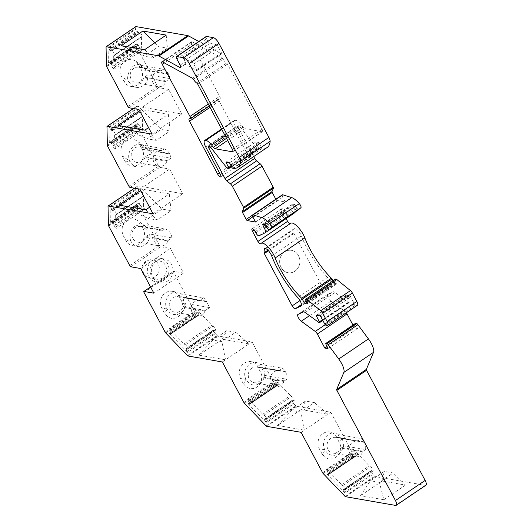 <?xml version="1.0" encoding="UTF-8"?>
<svg xmlns="http://www.w3.org/2000/svg" width="532" height="532" viewBox="0 0 532 532"><rect width="100%" height="100%" fill="white"/><g stroke="black" fill="none" stroke-linecap="round" stroke-linejoin="round"><path stroke-width="0.4" stroke-dasharray="2.66 2" d="M149.559 207.261L169.316 193.887L142.529 189.226L140.648 190.496M153.03 213.791L182.722 193.701L137.948 185.901A1.27 0.419 -124.1 0 0 137.808 185.921A1.27 0.419 -124.1 0 0 137.728 186.147L137.761 187.73A1.27 0.419 -124.1 0 0 138.007 188.461L138.905 190.15A1.27 0.419 -124.1 0 0 139.464 190.935L139.863 191.347A1.27 0.419 -124.1 0 0 140.501 191.733L141.199 191.6A2.534 0.845 55.9 0 1 143.301 193.435A2.534 0.845 55.9 0 1 143.919 195.843A2.534 0.845 55.9 0 1 143.76 195.896A3.165 1.051 -124.1 0 0 143.567 195.962A3.165 1.051 -124.1 0 0 143.361 196.521L143.567 206.336A3.165 1.051 -124.1 0 0 144.012 207.839A2.534 0.845 55.9 0 1 144.205 209.488A2.534 0.845 55.9 0 1 141.519 206.862L140.787 205.232A1.27 0.419 -124.1 0 0 140.135 204.275L139.736 203.862A1.27 0.419 -124.1 0 0 139.185 203.477L138.313 203.33A1.27 0.419 -124.1 0 0 138.174 203.35A1.27 0.419 -124.1 0 0 138.094 203.576L138.127 205.159A1.27 0.419 -124.1 0 0 138.373 205.884L159.46 245.551A1.27 0.419 -124.1 0 0 160.578 246.715L170.466 248.437L183.567 273.082L173.678 271.36A1.27 0.419 -124.1 0 0 173.538 271.38A1.27 0.419 -124.1 0 0 173.705 272.337L194.792 311.998A1.27 0.419 -124.1 0 0 195.357 312.783L197.166 314.678A1.27 0.419 55.9 0 0 197.724 315.057L198.589 315.21A1.27 0.419 55.9 0 0 198.729 315.183L171.018 333.943A1.27 0.419 55.9 0 1 170.878 333.963L170.014 333.81A1.27 0.419 55.9 0 1 169.455 333.431L197.166 314.678M166.882 161.289L144.917 157.465A1.27 1.137 -80.1 0 1 145.402 156.834L148.967 154.42A11.086 9.955 -80.1 0 1 137.136 166.968A11.086 9.955 -80.1 0 1 130.38 161.901L130.094 161.369C125.133 153.169 134.077 141.253 142.357 145.056L139.989 146.659A1.27 1.137 -80.1 0 1 139.271 146.845A7.92 7.115 -80.1 0 0 131.278 153.715A7.92 7.115 -80.1 0 0 136.963 162.506L158.935 166.33A7.92 7.115 99.9 0 0 166.882 161.289A1.27 1.137 -80.1 0 1 167.367 160.664L170.938 158.25L148.967 154.42M144.917 157.465A7.92 7.115 -80.1 0 1 136.963 162.506M169.455 333.431L187.623 352.384L215.34 333.63L217.149 335.519A1.27 0.419 -124.1 0 0 217.708 335.898L252.042 341.883L225.568 359.798L198.775 355.13L222.283 339.223L249.076 343.891L235.703 332.261L221.844 341.637L212.893 340.074L226.745 330.698L235.703 332.261M222.349 361.973L225.568 359.798L221.844 341.637M222.283 339.223L226.745 330.698M198.775 355.13L212.893 340.074M163.337 69.233L160.97 70.829A1.27 1.137 -80.1 0 1 160.252 71.015A7.92 7.115 99.9 0 0 152.265 77.891A7.92 7.115 99.9 0 0 157.944 86.683A7.92 7.115 99.9 0 0 165.898 81.642A1.27 1.137 -80.1 0 1 166.383 81.01L169.947 78.596A11.086 9.955 99.9 0 0 168.677 74.36L168.391 73.822A11.086 9.955 99.9 0 0 163.337 69.233L141.366 65.403L142.875 66.154L146.426 69.998L138.466 64.399L135.161 60.715L131.397 59.291L127.88 59.498L124.82 60.887L122.294 63.275L120.478 66.68L119.82 71.095L120.172 73.596L123.896 81.296A11.086 9.955 99.9 0 0 130.653 86.357A11.086 9.955 99.9 0 0 140.687 81.529A11.086 9.955 99.9 0 0 141.219 69.572L138.466 64.399M160.252 71.015L138.28 67.192A1.27 1.137 99.9 0 0 139.005 67.005L141.366 65.403C129.848 60.302 124.867 80.904 129.103 81.715L121.143 76.123M169.947 78.596L147.982 74.773L144.411 77.187A1.27 1.137 99.9 0 0 143.926 77.812A7.92 7.115 99.9 0 1 135.979 82.852L157.944 86.683M138.28 67.192A7.92 7.115 99.9 0 0 130.293 74.061A7.92 7.115 99.9 0 0 135.979 82.852M129.103 81.715L129.389 82.254A11.086 9.955 99.9 0 0 136.145 87.315A11.086 9.955 99.9 0 0 147.982 74.773M170.938 158.25A11.086 9.955 99.9 0 0 169.668 154.007L169.382 153.475L147.411 149.645L143.859 145.808L142.357 145.056L164.322 148.88L161.961 150.483A1.27 1.137 -80.1 0 1 161.236 150.669A7.92 7.115 99.9 0 0 153.249 157.538A7.92 7.115 99.9 0 0 158.935 166.33M169.382 153.475A11.086 9.955 99.9 0 0 164.322 148.88M147.411 149.645L139.451 144.052L136.145 140.368L132.388 138.938L128.864 139.145L125.811 140.534L123.284 142.928L121.462 146.333L120.811 150.749L121.163 153.243L122.134 155.77L130.094 161.369M139.451 144.052L142.204 149.226A11.086 9.955 -80.1 0 1 141.678 161.176A11.086 9.955 -80.1 0 1 131.643 166.011A11.086 9.955 -80.1 0 1 124.887 160.95L122.134 155.77M125.705 240.265C126.709 238.921 132.049 244.075 130.094 238.802C129.642 229.033 133.825 224.418 142.649 224.956L145.442 226.326L147.264 228.042C148.235 229.691 147.79 229.977 145.914 228.9L142.948 228.441L137.748 220.614L134.47 219.024L130.606 218.905L126.935 220.421L124.016 223.347L122.287 227.244L122.001 231.52L123.205 235.536L125.705 240.265A11.086 9.955 99.9 0 0 132.628 245.658A11.086 9.955 99.9 0 0 142.802 240.61A11.086 9.955 99.9 0 0 142.948 228.441M140.721 226.26A1.27 1.137 -80.1 0 1 139.996 226.446A7.92 7.115 -80.1 0 0 132.009 233.322A7.92 7.115 -80.1 0 0 137.695 242.113L159.919 245.983A7.92 7.115 -80.1 0 1 154.233 237.192A7.92 7.115 -80.1 0 1 162.227 230.316A1.27 1.137 99.9 0 0 162.945 230.13L164.88 228.827L142.649 224.956L140.721 226.26L162.945 230.13M164.88 228.827A11.086 9.955 -80.1 0 1 171.922 237.897L168.358 240.311A1.27 1.137 99.9 0 0 167.873 240.943L145.648 237.073A7.92 7.115 -80.1 0 1 137.695 242.113M145.648 237.073A1.27 1.137 -80.1 0 1 146.134 236.441L149.698 234.027A11.086 9.955 -80.1 0 1 137.868 246.569A11.086 9.955 -80.1 0 1 130.094 238.802M171.922 237.897L149.698 234.027M281.275 267.663L280.989 267.124A11.086 9.955 -80.1 0 1 281.514 255.174A11.086 9.955 -80.1 0 1 291.549 250.339A11.086 9.955 -80.1 0 1 298.306 255.407L298.592 255.939A11.086 9.955 -80.1 0 1 298.066 267.895A11.086 9.955 -80.1 0 1 288.031 272.723A11.086 9.955 -80.1 0 1 281.275 267.663A11.086 9.955 99.9 0 0 288.018 272.723A11.086 9.955 99.9 0 0 298.053 267.889A11.086 9.955 99.9 0 0 298.578 255.939L298.292 255.4A11.086 9.955 99.9 0 0 291.536 250.339A11.086 9.955 99.9 0 0 281.501 255.167A11.086 9.955 99.9 0 0 280.976 267.124L281.262 267.656M138.938 109.499L168.631 89.403L181.738 114.047L136.884 106.24A1.27 0.419 -124.1 0 0 136.744 106.26A1.27 0.419 -124.1 0 0 136.664 106.486L136.697 108.062A1.27 0.419 -124.1 0 0 136.937 108.794L137.841 110.483A1.27 0.419 -124.1 0 0 138.4 111.268L138.799 111.68A1.27 0.419 -124.1 0 0 139.437 112.066L140.135 111.933A2.534 0.845 55.9 0 1 142.237 113.768A2.534 0.845 55.9 0 1 142.855 116.182A2.534 0.845 55.9 0 1 142.696 116.229A3.165 1.051 -124.1 0 0 142.503 116.295A3.165 1.051 -124.1 0 0 142.297 116.854L142.503 126.676A3.165 1.051 -124.1 0 0 142.948 128.172A2.534 0.845 55.9 0 1 143.141 129.821A2.534 0.845 55.9 0 1 140.455 127.201L139.716 125.572A1.27 0.419 -124.1 0 0 139.071 124.608L138.672 124.195A1.27 0.419 -124.1 0 0 138.12 123.816L137.249 123.663A1.27 0.419 -124.1 0 0 137.11 123.683A1.27 0.419 -124.1 0 0 137.03 123.909L137.063 125.353A1.27 0.419 -124.1 0 0 137.303 126.084L158.616 166.164A1.27 0.419 -124.1 0 0 159.733 167.334L169.622 169.056L182.722 193.701M181.831 301.551L179.085 296.377A11.086 9.955 99.9 0 0 172.321 291.317A11.086 9.955 99.9 0 0 162.293 296.144A11.086 9.955 99.9 0 0 161.761 308.095L164.514 313.275L167.819 316.959L171.583 318.382L175.101 318.176L178.16 316.786L180.687 314.399L182.503 310.994L183.161 306.572L181.831 301.551L184.564 297.88L182.429 302.861L185.808 305.022L185.595 306.173L183.866 310.103L180.927 313.062L177.236 314.592L173.346 314.459L169.848 312.69L166.995 309.012A11.086 9.955 -80.1 0 1 167.527 297.055A11.086 9.955 -80.1 0 1 177.562 292.228A11.086 9.955 -80.1 0 1 181.598 294.03L178.034 296.444A1.27 1.137 -80.1 0 1 177.316 296.63A7.92 7.115 -80.1 0 0 169.322 303.499A7.92 7.115 -80.1 0 0 175.008 312.291L196.98 316.114A7.92 7.115 99.9 0 0 204.926 311.074A1.27 1.137 -80.1 0 1 205.412 310.449L209.628 307.596L182.423 302.861M109.319 142.662L108.987 126.822A1.27 0.419 -124.1 0 0 109.226 127.547L110.124 129.236A1.27 0.419 -124.1 0 0 110.689 130.027L111.088 130.44A1.27 0.419 -124.1 0 0 111.727 130.819L112.425 130.692A2.534 0.845 55.9 0 1 114.526 132.521A2.534 0.845 55.9 0 1 115.145 134.935A2.534 0.845 55.9 0 1 114.985 134.988A3.165 1.051 -124.1 0 0 114.792 135.048A3.165 1.051 -124.1 0 0 114.586 135.613L114.792 145.429A3.165 1.051 -124.1 0 0 115.238 146.932A2.534 0.845 55.9 0 1 115.431 148.581A2.534 0.845 55.9 0 1 112.744 145.954L112.006 144.325A1.27 0.419 -124.1 0 0 111.354 143.361L110.962 142.948A1.27 0.419 -124.1 0 0 110.403 142.569L109.539 142.416A1.27 0.419 -124.1 0 0 109.399 142.443A1.27 0.419 -124.1 0 0 109.319 142.662L137.03 123.909M152.046 134.144L181.738 114.047M148.574 127.614L168.331 114.24L141.539 109.572L139.657 110.849M135.76 26.746A1.27 0.419 -124.1 0 0 135.753 26.846L135.786 28.429A1.27 0.419 -124.1 0 0 136.032 29.16L136.93 30.849A1.27 0.419 -124.1 0 0 137.495 31.634L137.888 32.046A1.27 0.419 -124.1 0 0 138.526 32.425L139.224 32.299A2.534 0.845 55.9 0 1 141.326 34.134A2.534 0.845 55.9 0 1 141.944 36.542A2.534 0.845 55.9 0 1 141.785 36.595A3.165 1.051 -124.1 0 0 141.592 36.661A3.165 1.051 -124.1 0 0 141.392 37.22L141.598 47.035A3.165 1.051 -124.1 0 0 142.037 48.538A2.534 0.845 55.9 0 1 142.23 50.188A2.534 0.845 55.9 0 1 139.544 47.561L138.812 45.932A1.27 0.419 -124.1 0 0 138.16 44.974L137.761 44.562A1.27 0.419 -124.1 0 0 137.209 44.176L136.345 44.03A1.27 0.419 -124.1 0 0 136.199 44.05A1.27 0.419 -124.1 0 0 136.119 44.276L136.152 45.852A1.27 0.419 -124.1 0 0 136.398 46.583L157.625 86.517A1.27 0.419 -124.1 0 0 158.749 87.68L168.631 89.403M291.662 410.425L305.514 401.048L314.472 402.611L300.613 411.987L291.662 410.425L277.544 425.48L301.052 409.574L305.514 401.048M301.052 409.574L327.845 414.242L314.472 402.611M266.293 422.714A1.27 0.419 55.9 0 1 265.727 421.929L264.83 420.24A1.27 0.419 55.9 0 1 264.59 419.509L264.577 419.163A1.27 0.419 55.9 0 1 264.663 418.937A1.27 0.419 55.9 0 1 264.903 418.95L265.894 419.376A2.534 0.845 -124.1 0 0 266.366 419.389A2.534 0.845 -124.1 0 0 265.927 417.274A2.534 0.845 -124.1 0 0 263.945 415.186A3.165 1.051 55.9 0 1 262.735 414.282L251.476 402.538A3.165 1.051 55.9 0 1 250.253 400.902A2.534 0.845 -124.1 0 0 247.879 398.867A2.534 0.845 -124.1 0 0 248.391 401.121L249.415 402.797A1.27 0.419 55.9 0 1 249.761 403.702L249.767 404.047A1.27 0.419 55.9 0 1 249.681 404.273A1.27 0.419 55.9 0 1 249.541 404.293L248.677 404.14A1.27 0.419 55.9 0 1 248.125 403.761L266.293 422.714L294.003 403.961L295.819 405.849A1.27 0.419 -124.1 0 0 296.371 406.235L330.811 412.233L304.337 430.149L300.613 411.987M301.119 432.323L304.337 430.149L277.544 425.48M364.367 442.398L342.402 438.567L343.606 445.763L343.386 446.913L341.657 450.85L338.724 453.803L335.027 455.332L331.137 455.206L327.646 453.43L325.079 450.291L322.053 453.969L325.358 457.653L329.122 459.083L332.64 458.877L335.699 457.487L338.312 454.98L340.041 451.695L340.699 447.272L340.34 444.779L336.623 437.078A11.086 9.955 -80.1 0 0 329.86 432.011L335.353 432.968A11.086 9.955 -80.1 0 1 339.396 434.77L361.368 438.594A11.086 9.955 -80.1 0 1 364.081 441.859L364.367 442.398A11.086 9.955 -80.1 0 1 365.577 449.587L343.606 445.763L341.238 447.365A1.27 1.137 -80.1 0 0 340.759 447.991A7.92 7.115 -80.1 0 1 332.806 453.031A7.92 7.115 -80.1 0 1 327.12 444.24A7.92 7.115 -80.1 0 1 335.107 437.371A1.27 1.137 -80.1 0 0 335.832 437.184L339.396 434.77M322.053 453.969L319.3 448.795A11.086 9.955 -80.1 0 1 319.825 436.845A11.086 9.955 -80.1 0 1 329.86 432.011M330.811 412.233L352.33 452.699A1.27 0.419 -124.1 0 0 352.896 453.483L354.704 455.372A1.27 0.419 55.9 0 0 355.263 455.758L356.127 455.911A1.27 0.419 55.9 0 0 356.267 455.884L328.557 474.637A1.27 0.419 55.9 0 1 328.417 474.664L327.552 474.511A1.27 0.419 55.9 0 1 326.994 474.132L354.704 455.372M379.382 482.338L370.432 480.775L384.284 471.399L393.241 472.961L379.382 482.338L383.858 499.721L360.536 495.664L370.432 480.775M139.929 189.153L169.622 169.056M209.628 307.596L206.283 301.112A11.086 9.955 -80.1 0 0 203.57 297.853L181.598 294.03M153.874 293.172L183.567 273.082M167.6 281.016A12.037 10.813 -80.1 0 1 160.125 282.698A12.037 10.813 -80.1 0 1 151.54 268.986A12.037 10.813 -80.1 0 1 164.255 258.978A12.037 10.813 -80.1 0 1 172.887 268.434A12.037 10.813 -80.1 0 1 167.6 281.016M140.774 268.534L170.466 248.437M110.383 222.329L110.051 206.483A1.27 0.419 -124.1 0 0 110.29 207.214L111.188 208.903A1.27 0.419 -124.1 0 0 111.753 209.688L112.152 210.1A1.27 0.419 -124.1 0 0 112.791 210.486L113.489 210.353A2.534 0.845 55.9 0 1 115.59 212.188A2.534 0.845 55.9 0 1 116.209 214.596A2.534 0.845 55.9 0 1 116.049 214.649A3.165 1.051 -124.1 0 0 115.856 214.715A3.165 1.051 -124.1 0 0 115.65 215.274L115.856 225.089A3.165 1.051 -124.1 0 0 116.302 226.592A2.534 0.845 55.9 0 1 116.495 228.241A2.534 0.845 55.9 0 1 113.808 225.615L113.07 223.992A1.27 0.419 -124.1 0 0 112.418 223.028L112.026 222.615A1.27 0.419 -124.1 0 0 111.467 222.236L110.603 222.083A1.27 0.419 -124.1 0 0 110.463 222.103A1.27 0.419 -124.1 0 0 110.383 222.329L138.094 203.576M206.157 36.508A3.165 1.051 -124.1 0 0 206.562 38.896L207.413 40.498A3.165 1.051 -124.1 0 0 210.213 43.418L215.706 44.375A3.165 1.051 55.9 0 1 218.499 47.295L221.465 52.867A1.27 0.419 55.9 0 1 221.625 53.818A1.27 0.419 55.9 0 1 221.325 53.779L198.795 41.489M253.691 156.594L238.642 128.285A3.165 1.051 55.9 0 1 238.236 125.898A3.165 1.051 55.9 0 1 240.491 127.394L256.364 147.557A1.27 0.419 -124.1 0 0 257.129 148.175L258.279 148.375A1.27 0.419 -124.1 0 0 258.419 148.355A1.27 0.419 -124.1 0 0 258.306 147.497L255.653 142.091L259.224 142.709L261.265 146.872A1.27 0.419 -124.1 0 0 262.429 148.129A44.349 14.75 -124.1 0 0 267.337 147.357M282.326 194.818A3.172 1.057 -124.1 0 0 282.725 197.206L285.238 201.927L276.999 200.491A1.27 0.419 55.9 0 1 275.882 199.327L275.822 199.221M295.194 211.982A6.337 2.108 -124.1 0 0 294.243 208.411L292.6 205.073A1.264 0.419 55.9 0 1 292.487 204.215A1.264 0.419 55.9 0 1 292.627 204.188L294.602 204.534A1.264 0.419 55.9 0 1 295.679 205.625L297.102 208.305A1.589 0.525 -124.1 0 0 298.618 209.661M286.123 218.592L282.146 211.111A3.165 1.051 55.9 0 1 281.747 208.724A3.165 1.051 55.9 0 1 284.893 211.59L285.544 212.807A3.165 1.051 -124.1 0 0 288.643 215.693L294.721 212.767L265.029 232.863M290.798 223.267A12.682 4.216 -124.1 0 0 290.472 223.573A3.119 1.037 55.9 0 1 290.392 223.646A3.119 1.037 55.9 0 1 290.146 223.713M335.586 279.087A3.172 1.057 -124.1 0 0 335.991 281.475L336.709 282.838A1.264 0.419 55.9 0 1 336.869 283.789A1.264 0.419 55.9 0 1 336.729 283.809L334.828 283.476A1.264 0.419 55.9 0 1 333.717 282.312L332.952 280.869M346.312 312.776A3.165 1.051 -124.1 0 0 344.936 311.34L330.977 301.145A4.322 1.436 55.9 0 1 328.011 297.408A4.322 1.436 55.9 0 1 327.586 294.382A4.322 1.436 55.9 0 1 327.646 294.349L332.906 291.809A6.271 2.081 55.9 0 1 334.934 292.454L348.706 302.515A1.27 0.426 -124.1 0 0 349.132 302.635A1.27 0.426 -124.1 0 0 349.019 301.77L346.226 296.071A1.264 0.419 55.9 0 1 346.113 295.213A1.264 0.419 55.9 0 1 346.252 295.194L349.591 295.779A1.264 0.419 55.9 0 1 350.708 296.936L354.412 303.905A1.27 0.426 -124.1 0 0 355.529 305.075L356.906 305.315A5.067 1.682 -124.1 0 0 357.464 305.228M355.456 323.449A1.27 0.419 -124.1 0 0 355.589 324.074L357.524 328.51L354.505 327.985L352.955 325.072M326.994 474.132L345.162 493.084L372.879 474.325L374.688 476.22A1.27 0.419 -124.1 0 0 375.246 476.599L425.234 485.304A6.337 2.108 -124.1 0 0 425.939 485.197M372.879 474.325A1.27 0.419 55.9 0 1 372.314 473.54L371.416 471.851A1.27 0.419 55.9 0 1 371.17 471.119L371.163 470.773A1.27 0.419 55.9 0 1 371.243 470.554A1.27 0.419 55.9 0 1 371.482 470.561L372.48 470.986A2.534 0.845 -124.1 0 0 372.952 471A2.534 0.845 -124.1 0 0 372.513 468.892A2.534 0.845 -124.1 0 0 370.531 466.797A3.165 1.051 55.9 0 1 369.321 465.892L358.063 454.148A3.165 1.051 55.9 0 1 356.832 452.513A2.534 0.845 -124.1 0 0 354.465 450.484A2.534 0.845 -124.1 0 0 354.977 452.732L356.001 454.408A1.27 0.419 55.9 0 1 356.34 455.319L356.347 455.665A1.27 0.419 55.9 0 1 356.267 455.884M294.003 403.961A1.27 0.419 55.9 0 1 293.438 403.176L292.54 401.48A1.27 0.419 55.9 0 1 292.301 400.756L292.294 400.41A1.27 0.419 55.9 0 1 292.374 400.184A1.27 0.419 55.9 0 1 292.613 400.19L293.604 400.616A2.534 0.845 -124.1 0 0 294.076 400.629A2.534 0.845 -124.1 0 0 293.644 398.521A2.534 0.845 -124.1 0 0 291.656 396.426A3.165 1.051 55.9 0 1 290.445 395.522L279.187 383.785A3.165 1.051 55.9 0 1 277.963 382.142A2.534 0.845 -124.1 0 0 275.589 380.114A2.534 0.845 -124.1 0 0 276.108 382.362L277.125 384.038A1.27 0.419 55.9 0 1 277.471 384.949L277.478 385.294A1.27 0.419 55.9 0 1 277.398 385.52A1.27 0.419 55.9 0 1 277.258 385.54L276.387 385.387A1.27 0.419 55.9 0 1 275.835 385.008L274.233 383.339A1.27 0.419 -124.1 0 1 273.667 382.548L252.042 341.883M215.34 333.63A1.27 0.419 55.9 0 1 214.775 332.839L213.877 331.15A1.27 0.419 55.9 0 1 213.631 330.425L213.625 330.079A1.27 0.419 55.9 0 1 213.704 329.853A1.27 0.419 55.9 0 1 213.95 329.86L214.941 330.286A2.534 0.845 -124.1 0 0 215.413 330.299A2.534 0.845 -124.1 0 0 214.975 328.191A2.534 0.845 -124.1 0 0 212.993 326.096A3.165 1.051 55.9 0 1 211.783 325.192L200.524 313.454A3.165 1.051 55.9 0 1 199.294 311.812A2.534 0.845 -124.1 0 0 196.926 309.784A2.534 0.845 -124.1 0 0 197.439 312.031L198.463 313.707A1.27 0.419 55.9 0 1 198.802 314.618L198.815 314.964A1.27 0.419 55.9 0 1 198.729 315.183M327.446 277.465A50.666 16.844 55.9 0 1 301.385 235.836A6.344 2.108 -124.1 0 0 297.82 230.303A6.344 2.108 -124.1 0 0 294.349 228.514A6.344 2.108 -124.1 0 0 293.943 229.445L293.784 232.684A1.27 0.419 -124.1 0 0 294.023 233.448L321.853 285.79A3.165 1.051 -124.1 0 0 324.959 288.677L330.698 285.903A6.337 2.108 -124.1 0 0 330.784 285.857A6.337 2.108 -124.1 0 0 327.446 277.465L297.754 297.561M223.088 59.158A1.27 0.419 -124.1 0 0 222.216 58.207L192.271 41.875A3.165 1.051 -124.1 0 0 191.52 41.775A3.165 1.051 -124.1 0 0 191.919 44.163L219.669 96.352A3.165 1.051 55.9 0 1 220.068 98.733A3.165 1.051 55.9 0 1 219.716 98.786L219.171 98.693A3.165 1.051 -124.1 0 0 218.818 98.746A3.165 1.051 -124.1 0 0 219.224 101.133L247.28 153.901A3.165 1.051 -124.1 0 0 250.426 156.76A3.165 1.051 -124.1 0 0 250.027 154.38L235.496 127.055A8.871 2.953 55.9 0 1 234.373 120.378A8.871 2.953 55.9 0 1 235.357 120.225L235.563 120.265A9.503 3.159 55.9 0 1 241.269 124.9L243.044 127.155A3.165 1.051 -124.1 0 0 244.946 128.704L262.136 131.697A3.165 1.051 -124.1 0 0 262.489 131.643A3.165 1.051 -124.1 0 0 262.083 129.256L227.457 64.139A1.25 0.412 -124.1 0 0 226.559 63.062A5.386 1.789 55.9 0 1 223.088 59.158L193.395 79.248M345.162 493.084A1.27 0.419 55.9 0 1 344.603 492.293L343.699 490.604A1.27 0.419 55.9 0 1 343.459 489.879L343.453 489.533A1.27 0.419 55.9 0 1 343.532 489.307A1.27 0.419 55.9 0 1 343.772 489.314L344.769 489.739A2.534 0.845 -124.1 0 0 345.235 489.753A2.534 0.845 -124.1 0 0 344.803 487.644A2.534 0.845 -124.1 0 0 342.821 485.55A3.165 1.051 55.9 0 1 341.604 484.645L330.352 472.908A3.165 1.051 55.9 0 1 329.122 471.266A2.534 0.845 -124.1 0 0 326.748 469.237A2.534 0.845 -124.1 0 0 327.266 471.485L328.284 473.161A1.27 0.419 55.9 0 1 328.63 474.072L328.636 474.418A1.27 0.419 55.9 0 1 328.557 474.637M167.873 240.943A7.92 7.115 -80.1 0 1 159.919 245.983M121.269 45.659L144.578 56.006L158.43 46.63L167.387 48.193L153.529 57.569L144.578 56.006M154.699 42.879L158.43 46.63M166.21 35.092L167.387 48.193M144.584 49.722L153.529 57.569M168.331 114.24L170.054 130.998L156.202 140.382L147.244 138.819L161.103 129.442L170.054 130.998M141.539 109.572L161.103 129.442M118.038 125.479L147.244 138.819M144.824 130.147L156.202 140.382M169.316 193.887L171.045 210.652L157.186 220.029L148.229 218.472L162.087 209.089L171.045 210.652M142.529 189.226L162.087 209.089M119.022 205.133L148.229 218.472M145.815 209.801L157.186 220.029M360.536 495.664L382.162 481.028L384.284 471.399M382.162 481.028L405.477 485.091L393.241 472.961M405.477 485.091L383.858 499.721M163.617 280.324A12.037 10.813 -80.1 0 1 156.142 282.007A12.037 10.813 -80.1 0 1 147.557 268.294A12.037 10.813 -80.1 0 1 160.272 258.286A12.037 10.813 -80.1 0 1 168.903 267.742A12.037 10.813 -80.1 0 1 163.617 280.324M162.333 277.917A9.19 8.253 -80.1 0 1 156.627 279.2A9.19 8.253 -80.1 0 1 150.077 268.733A9.19 8.253 -80.1 0 1 159.78 261.099A9.19 8.253 -80.1 0 1 166.37 268.308A9.19 8.253 -80.1 0 1 162.333 277.917M206.609 301.717L184.564 297.88M204.926 311.074L182.961 307.25A7.92 7.115 -80.1 0 1 175.008 312.291M182.961 307.25A1.27 1.137 -80.1 0 1 183.447 306.618L185.808 305.022M167.281 309.544L164.514 313.275M184.73 64.059A3.165 1.051 -124.1 0 0 185.482 64.159A3.165 1.051 -124.1 0 0 185.083 61.772L182.669 57.243A3.165 1.051 -124.1 0 0 185.469 60.163L190.961 61.12A3.165 1.051 55.9 0 1 193.761 64.04L196.72 69.612A1.27 0.419 55.9 0 1 196.88 70.563A1.27 0.419 55.9 0 1 196.581 70.523L184.73 64.059L180.727 66.773M327.832 348.6L357.524 328.51M326.967 346.618L354.505 327.985M265.987 225.721L295.679 205.625M267.41 228.401L297.102 208.305M255.546 222.024L285.238 201.927M225.96 162.18L255.653 142.091M229.531 162.805L259.224 142.709M108.408 63.029L108.076 47.182A1.27 0.419 -124.1 0 0 108.315 47.913L109.213 49.602A1.27 0.419 -124.1 0 0 109.778 50.387L110.177 50.799A1.27 0.419 -124.1 0 0 110.816 51.185L111.514 51.052A2.534 0.845 55.9 0 1 113.615 52.887A2.534 0.845 55.9 0 1 114.234 55.295A2.534 0.845 55.9 0 1 114.074 55.348A3.165 1.051 -124.1 0 0 113.881 55.414A3.165 1.051 -124.1 0 0 113.675 55.973L113.881 65.788A3.165 1.051 -124.1 0 0 114.327 67.291A2.534 0.845 55.9 0 1 114.52 68.941A2.534 0.845 55.9 0 1 111.833 66.314L111.095 64.691A1.27 0.419 -124.1 0 0 110.45 63.727L110.051 63.315A1.27 0.419 -124.1 0 0 109.499 62.929L108.628 62.783A1.27 0.419 -124.1 0 0 108.488 62.803A1.27 0.419 -124.1 0 0 108.408 63.029L136.119 44.276M285.598 372.048L263.633 368.217L264.836 375.412L264.617 376.563L262.888 380.5L259.955 383.459L256.258 384.982L252.368 384.855L248.876 383.08L246.309 379.941L243.284 383.625L246.589 387.303L250.353 388.732L253.87 388.526L256.929 387.136L259.456 384.749L261.272 381.344L261.93 376.922L261.571 374.428L257.854 366.728A11.086 9.955 -80.1 0 0 251.091 361.66L256.584 362.618A11.086 9.955 -80.1 0 1 260.627 364.42L282.598 368.25A11.086 9.955 -80.1 0 1 285.312 371.509L285.598 372.048A11.086 9.955 -80.1 0 1 286.808 379.236L264.836 375.412L262.476 377.015A1.27 1.137 -80.1 0 0 261.99 377.64A7.92 7.115 -80.1 0 1 254.037 382.688A7.92 7.115 -80.1 0 1 248.351 373.89A7.92 7.115 -80.1 0 1 256.338 367.02A1.27 1.137 -80.1 0 0 257.062 366.834L260.627 364.42M243.284 383.625L240.531 378.445A11.086 9.955 -80.1 0 1 241.062 366.495A11.086 9.955 -80.1 0 1 251.091 361.66M197.764 84.229L227.457 64.139M196.867 83.158L226.559 63.062M187.623 352.384A1.27 0.419 55.9 0 1 187.065 351.599L186.167 349.91A1.27 0.419 55.9 0 1 185.921 349.178L185.914 348.832A1.27 0.419 55.9 0 1 185.994 348.606A1.27 0.419 55.9 0 1 186.233 348.62L187.231 349.039A2.534 0.845 -124.1 0 0 187.696 349.052A2.534 0.845 -124.1 0 0 187.264 346.944A2.534 0.845 -124.1 0 0 185.282 344.849A3.165 1.051 55.9 0 1 184.065 343.945L172.814 332.207A3.165 1.051 55.9 0 1 171.583 330.565A2.534 0.845 -124.1 0 0 169.209 328.537A2.534 0.845 -124.1 0 0 169.728 330.784L170.745 332.46A1.27 0.419 55.9 0 1 171.091 333.371L171.098 333.717A1.27 0.419 55.9 0 1 171.018 333.943M203.57 297.853L200.005 300.267A1.27 1.137 -80.1 0 1 199.281 300.454A7.92 7.115 99.9 0 0 191.294 307.323A7.92 7.115 99.9 0 0 196.98 316.114M246.309 379.941L246.023 379.402A11.086 9.955 -80.1 0 1 246.549 367.452A11.086 9.955 -80.1 0 1 256.584 362.618M263.633 368.217L260.6 371.901M286.808 379.236L284.44 380.839A1.27 1.137 99.9 0 0 283.955 381.471A7.92 7.115 -80.1 0 1 276.008 386.511A7.92 7.115 -80.1 0 1 270.322 377.72A7.92 7.115 -80.1 0 1 278.309 370.851A1.27 1.137 99.9 0 0 279.027 370.664L282.598 368.25M325.079 450.291L324.793 449.753A11.086 9.955 -80.1 0 1 325.318 437.803A11.086 9.955 -80.1 0 1 335.353 432.968M342.402 438.567L339.369 442.252M365.577 449.587L363.21 451.189A1.27 1.137 99.9 0 0 362.724 451.821A7.92 7.115 -80.1 0 1 354.778 456.862A7.92 7.115 -80.1 0 1 349.092 448.07A7.92 7.115 -80.1 0 1 357.078 441.194A1.27 1.137 99.9 0 0 357.797 441.008L361.368 438.594M134.536 188.208L137.948 185.901M168.391 73.822L146.426 69.998M160.97 70.829L139.005 67.005M166.383 81.01L144.411 77.187M165.898 81.642L143.926 77.812M168.677 74.36L141.219 69.572M161.961 150.483L139.989 146.659M167.367 160.664L145.402 156.834M161.236 150.669L139.271 146.845M142.204 149.226L169.668 154.007M124.887 160.95L130.38 161.901M162.227 230.316L139.996 226.446M128.924 186.26L158.616 166.164M107.61 146.18L137.303 126.084M165.1 332.094L194.792 311.998M144.012 292.427L173.705 272.337M130.041 187.43L159.733 167.334M107.371 145.449L137.063 125.353M108.987 126.822L136.697 108.062M106.972 126.576L136.664 106.486M133.472 108.548L136.884 106.24M129.057 107.777L158.749 87.68M127.933 106.613L157.625 86.517M106.706 66.68L136.398 46.583M106.46 65.948L136.152 45.852M266.678 426.325L296.371 406.235M322.638 472.795L352.33 452.699M108.036 206.243L137.728 186.147M166.995 309.012L161.761 308.095M206.283 301.112L179.085 296.377M165.665 332.879L195.357 312.783M150.589 286.987L173.678 271.36M130.885 266.811L160.578 246.715M129.768 265.641L159.46 245.551M108.681 225.98L138.373 205.884M108.435 225.249L138.127 205.159M110.051 206.483L137.761 187.73M323.203 473.58L352.896 453.483M344.995 496.309L374.688 476.22M327.552 474.511L355.263 455.758M328.417 474.664L356.127 455.911M328.636 474.418L356.347 455.665M328.63 474.072L356.34 455.319M328.284 473.161L356.001 454.408M327.266 471.485L354.977 452.732M329.122 471.266L356.832 452.513M330.352 472.908L358.063 454.148M341.604 484.645L369.321 465.892M342.821 485.55L370.531 466.797M344.769 489.739L372.48 470.986M343.772 489.314L371.482 470.561M343.453 489.533L371.163 470.773M343.459 489.879L371.17 471.119M343.699 490.604L371.416 471.851M344.603 492.293L372.314 473.54M129.389 82.254L123.896 81.296M168.358 240.311L146.134 236.441M155.198 276.673A9.19 8.253 -80.1 0 1 149.492 277.957A9.19 8.253 -80.1 0 1 142.902 270.741A9.19 8.253 -80.1 0 1 146.938 261.132A9.19 8.253 -80.1 0 1 152.644 259.855A9.19 8.253 -80.1 0 1 159.234 267.064A9.19 8.253 -80.1 0 1 155.198 276.673M180.129 65.123L185.083 61.772M345.554 496.695L375.246 476.599M395.542 505.4L425.234 485.304M325.897 344.171L355.589 324.074M325.205 324.7L344.936 311.34M309.511 315.669L330.977 301.145M297.953 314.445L327.646 294.349M303.213 311.905L332.906 291.809M305.242 312.55L334.934 292.454M319.014 322.605L348.706 302.515M322.459 319.745L349.019 301.77M317.571 315.463L346.226 296.071M316.56 315.29L346.252 295.194M319.898 315.868L349.591 295.779M321.015 317.032L350.708 296.936M324.72 323.995L354.412 303.905M325.843 325.172L355.529 305.075M327.213 325.404L356.906 305.315M306.299 301.571L335.991 281.475M307.017 302.927L336.709 282.838M307.25 303.759L336.729 283.809M306.771 302.462L334.828 283.476M306.04 301.039L333.717 282.312M260.78 243.663L290.472 223.573M254.116 230.083L282.146 211.111M255.2 231.686L284.893 211.59M255.852 232.903L285.544 212.807M258.951 235.789L288.643 215.693M266.692 227.051L294.243 208.411M263.952 224.457L292.6 205.073M262.934 224.285L292.627 204.188M264.909 224.63L294.602 204.534M253.033 217.302L282.725 197.206M252.82 216.857L276.999 200.491M252.461 215.174L275.882 199.327M210.612 147.251L238.642 128.285M210.798 147.484L240.491 127.394M226.672 167.653L256.364 147.557M227.437 168.272L257.129 148.175M228.587 168.471L258.279 148.375M231.068 165.931L258.306 147.497M231.573 166.962L261.265 146.872M232.737 168.225L262.429 148.129M176.87 58.986L206.562 38.896M182.669 57.243L207.413 40.498M196.581 70.523L221.325 53.779M106.061 46.942L135.753 26.846M108.076 47.182L135.786 28.429M187.463 355.615L217.149 335.519M188.015 355.994L217.708 335.898M243.975 402.644L273.667 382.548M244.54 403.429L274.233 383.339M266.126 425.946L295.819 405.849M248.125 403.761L275.835 385.008M271.692 255.925L301.385 235.836M265.668 248.584L293.943 229.445M267.922 250.186L293.784 232.684M268.461 250.752L294.023 233.448M299.968 300.6L321.853 285.79M301.484 304.563L324.959 288.677M301.172 305.887L330.698 285.903M192.524 78.297L222.216 58.207M162.579 61.971L192.271 41.875M164.255 62.882L191.919 44.163M208.298 104.039L219.669 96.352M190.03 118.882L219.716 98.786M189.478 118.789L219.171 98.693M210.054 107.338L219.224 101.133M219.417 172.754L247.28 153.901M220.334 174.469L250.027 154.38M205.804 147.151L235.496 127.055M221.791 129.409L235.357 120.225M221.857 129.542L235.563 120.265M225.182 135.786L241.269 124.9M226.532 138.327L243.044 127.155M227.636 140.415L244.946 128.704M232.976 151.427L262.136 131.697M232.391 149.352L262.083 129.256M248.677 404.14L276.387 385.387M249.541 404.293L277.258 385.54M249.767 404.047L277.478 385.294M249.761 403.702L277.471 384.949M249.415 402.797L277.125 384.038M248.391 401.121L276.108 382.362M250.253 400.902L277.963 382.142M251.476 402.538L279.187 383.785M262.735 414.282L290.445 395.522M263.945 415.186L291.656 396.426M265.894 419.376L293.604 400.616M264.903 418.95L292.613 400.19M264.577 419.163L292.294 400.41M264.59 419.509L292.301 400.756M264.83 420.24L292.54 401.48M265.727 421.929L293.438 403.176M170.014 333.81L197.724 315.057M170.878 333.963L198.589 315.21M171.098 333.717L198.815 314.964M171.091 333.371L198.802 314.618M170.745 332.46L198.463 313.707M169.728 330.784L197.439 312.031M171.583 330.565L199.294 311.812M172.814 332.207L200.524 313.454M184.065 343.945L211.783 325.192M185.282 344.849L212.993 326.096M187.231 349.039L214.941 330.286M186.233 348.62L213.95 329.86M185.914 348.832L213.625 330.079M185.921 349.178L213.631 330.425M186.167 349.91L213.877 331.15M187.065 351.599L214.775 332.839M110.29 207.214L138.007 188.461M111.188 208.903L138.905 190.15M111.753 209.688L139.464 190.935M112.152 210.1L139.863 191.347M112.791 210.486L140.501 191.733M113.489 210.353L141.199 191.6M116.049 214.649L143.76 195.896M115.65 215.274L143.361 196.521M115.856 225.089L143.567 206.336M116.302 226.592L144.012 207.839M113.808 225.615L141.519 206.862M113.07 223.992L140.787 205.232M112.418 223.028L140.135 204.275M112.026 222.615L139.736 203.862M111.467 222.236L139.185 203.477M110.603 222.083L138.313 203.33M109.226 127.547L136.937 108.794M110.124 129.236L137.841 110.483M110.689 130.027L138.4 111.268M111.088 130.44L138.799 111.68M111.727 130.819L139.437 112.066M112.425 130.692L140.135 111.933M114.985 134.988L142.696 116.229M114.586 135.613L142.297 116.854M114.792 145.429L142.503 126.676M115.238 146.932L142.948 128.172M112.744 145.954L140.455 127.201M112.006 144.325L139.716 125.572M111.354 143.361L139.071 124.608M110.962 142.948L138.672 124.195M110.403 142.569L138.12 123.816M109.539 142.416L137.249 123.663M108.315 47.913L136.032 29.16M109.213 49.602L136.93 30.849M109.778 50.387L137.495 31.634M110.177 50.799L137.888 32.046M110.816 51.185L138.526 32.425M111.514 51.052L139.224 32.299M114.074 55.348L141.785 36.595M113.675 55.973L141.392 37.22M113.881 65.788L141.598 47.035M114.327 67.291L142.037 48.538M111.833 66.314L139.544 47.561M111.095 64.691L138.812 45.932M110.45 63.727L138.16 44.974M110.051 63.315L137.761 44.562M109.499 62.929L137.209 44.176M108.628 62.783L136.345 44.03M190.961 61.12L215.706 44.375M193.761 64.04L218.499 47.295M196.72 69.612L221.465 52.867M185.469 60.163L210.213 43.418M200.005 300.267L178.034 296.444M199.281 300.454L177.316 296.63M205.412 310.449L183.447 306.618M246.023 379.402L240.531 378.445M285.312 371.509L257.854 366.728M284.44 380.839L262.476 377.015M283.955 381.471L261.99 377.64M278.309 370.851L256.338 367.02M279.027 370.664L257.062 366.834M324.793 449.753L319.3 448.795M364.081 441.859L336.623 437.078M363.21 451.189L341.238 447.365M362.724 451.821L340.759 447.991M357.078 441.194L335.107 437.371M357.797 441.008L335.832 437.184M135.66 61.074L142.875 66.154M143.859 145.808L136.651 140.721M137.136 166.968L131.643 166.011M145.442 226.326L137.748 220.614M132.628 245.658L137.868 246.569M136.744 106.26L133.386 108.535M137.808 185.921L134.45 188.195M172.321 291.317L177.562 292.228M173.538 271.38L150.556 286.934M354.465 450.484L326.748 469.237M372.952 471L345.235 489.753M371.243 470.554L343.532 489.307M130.653 86.357L136.145 87.315M156.142 282.007L160.125 282.698M160.272 258.286L164.255 258.978M144.239 275.051A9.19 9.19 0 0 0 149.492 277.957L156.627 279.2M142.15 271.127A9.19 9.19 0 0 1 152.644 259.855L159.78 261.099M183.46 310.655L181.219 313.641M185.482 64.159L180.534 67.511M327.586 294.382L297.893 314.478M349.132 302.635L322.824 320.437M346.113 295.213L316.42 315.31M336.869 283.789L307.183 303.878M290.392 223.646L260.7 243.742M281.747 208.724L252.055 228.82M292.487 204.215L262.795 224.305M238.236 125.898L208.551 145.994M258.419 148.355L231.413 166.636M294.349 228.514L264.657 248.61M330.784 285.857L301.092 305.947M191.52 41.775L161.828 61.872M220.068 98.733L209.342 105.994M218.818 98.746L189.126 118.842M250.426 156.76L220.733 176.857M234.373 120.378L221.585 129.03M262.489 131.643L232.797 151.733M277.398 385.52L249.681 404.273M275.589 380.114L247.879 398.867M294.076 400.629L266.366 419.389M292.374 400.184L264.663 418.937M196.926 309.784L169.209 328.537M215.413 330.299L187.696 349.052M213.704 329.853L185.994 348.606M143.919 195.843L116.209 214.596M143.567 195.962L115.856 214.715M144.205 209.488L116.495 228.241M138.174 203.35L110.463 222.103M142.855 116.182L115.145 134.935M142.503 116.295L114.792 135.048M143.141 129.821L115.431 148.581M137.11 123.683L109.399 142.443M141.944 36.542L114.234 55.295M141.592 36.661L113.881 55.414M142.23 50.188L114.52 68.941M136.199 44.05L108.488 62.803M221.625 53.818L196.88 70.563M262.163 381.451L259.543 384.629M254.037 382.688L276.008 386.511M340.932 451.801L338.312 454.98M332.806 453.031L354.778 456.862"/><path stroke-width="0.8" d="M140.648 190.496L119.022 205.133L145.815 209.801L149.559 207.261M153.03 213.791L108.262 205.997A1.27 0.419 -124.1 0 0 108.116 206.017A1.27 0.419 -124.1 0 0 108.036 206.243L108.435 225.249A1.27 0.419 -124.1 0 0 108.681 225.98L129.768 265.641A1.27 0.419 -124.1 0 0 130.885 266.811L140.774 268.534L153.874 293.172L143.992 291.456A1.27 0.419 -124.1 0 0 143.846 291.476A1.27 0.419 -124.1 0 0 144.012 292.427L165.1 332.094A1.27 0.419 -124.1 0 0 165.665 332.879L187.463 355.615A1.27 0.419 -124.1 0 0 188.015 355.994L222.349 361.973L243.975 402.644A1.27 0.419 -124.1 0 0 244.54 403.429L266.126 425.946A1.27 0.419 -124.1 0 0 266.678 426.325L301.119 432.323L322.638 472.795A1.27 0.419 -124.1 0 0 323.203 473.58L344.995 496.309A1.27 0.419 -124.1 0 0 345.554 496.695L395.542 505.4A6.337 2.108 -124.1 0 0 396.247 505.287A6.337 2.108 -124.1 0 0 395.442 500.519L336.876 390.375A1.27 0.419 55.9 0 1 336.656 389.491L343.845 372.42A12.675 4.216 -124.1 0 0 338.738 359L328.204 344.769A3.165 1.051 -124.1 0 0 327.16 343.606L325.976 343.399A1.27 0.419 -124.1 0 0 325.837 343.419A1.27 0.419 -124.1 0 0 325.897 344.171L327.832 348.6L324.813 348.074L317.331 334.003A3.165 1.051 -124.1 0 0 315.243 331.436L301.285 321.235A4.322 1.436 55.9 0 1 298.319 317.504A4.322 1.436 55.9 0 1 297.893 314.478A4.322 1.436 55.9 0 1 297.953 314.445L303.213 311.905A6.271 2.081 55.9 0 1 305.242 312.55L319.014 322.605A1.27 0.426 -124.1 0 0 319.439 322.725A1.27 0.426 -124.1 0 0 319.326 321.86L316.533 316.168A1.264 0.419 55.9 0 1 316.42 315.31A1.264 0.419 55.9 0 1 316.56 315.29L319.898 315.868A1.264 0.419 55.9 0 1 321.015 317.032L324.72 323.995A1.27 0.426 -124.1 0 0 325.843 325.172L327.213 325.404A5.067 1.682 -124.1 0 0 327.779 325.318A5.067 1.682 -124.1 0 0 327.133 321.508L322.685 313.135A3.165 1.051 -124.1 0 0 320.763 310.701L307.124 299.602A3.172 1.057 -124.1 0 0 305.893 299.183A3.172 1.057 -124.1 0 0 306.299 301.571L307.017 302.927A1.264 0.419 55.9 0 1 307.183 303.878A1.264 0.419 55.9 0 1 307.037 303.898L305.142 303.572A1.264 0.419 55.9 0 1 304.025 302.409L302.282 299.13A1.27 0.426 -124.1 0 0 301.671 298.292A44.329 14.743 55.9 0 1 275.164 257.993A12.682 4.216 -124.1 0 0 268.042 246.934A12.682 4.216 -124.1 0 0 261.106 243.363A12.682 4.216 -124.1 0 0 260.78 243.663A3.119 1.037 55.9 0 1 260.7 243.742A3.119 1.037 55.9 0 1 257.9 241.442L252.454 231.207A3.165 1.051 55.9 0 1 252.055 228.82A3.165 1.051 55.9 0 1 255.2 231.686L255.852 232.903A3.165 1.051 -124.1 0 0 258.951 235.789L265.029 232.863A6.337 2.108 -124.1 0 0 265.116 232.81A6.337 2.108 -124.1 0 0 264.55 228.501L262.908 225.162A1.264 0.419 55.9 0 1 262.795 224.305A1.264 0.419 55.9 0 1 262.934 224.285L264.909 224.63A1.264 0.419 55.9 0 1 265.987 225.721L267.41 228.401A1.589 0.525 -124.1 0 0 268.939 229.751A1.589 0.525 -124.1 0 0 268.959 229.738L271.234 227.776A3.172 1.057 -124.1 0 0 269.638 223.726A15.847 5.267 -124.1 0 0 262.05 217.714L253.112 214.888A3.172 1.057 -124.1 0 0 252.633 214.915A3.172 1.057 -124.1 0 0 253.033 217.302L255.546 222.024L247.307 220.587A1.27 0.419 55.9 0 1 246.19 219.417L242.532 212.541A1.27 0.419 55.9 0 1 242.313 211.656L243.762 208.218A1.27 0.419 -124.1 0 0 243.543 207.34L232.331 186.253A3.165 1.051 -124.1 0 0 230.409 183.819L226.898 180.96A3.165 1.051 55.9 0 1 224.976 178.519L208.95 148.375A3.165 1.051 55.9 0 1 208.551 145.994A3.165 1.051 55.9 0 1 210.798 147.484L226.672 167.653A1.27 0.419 -124.1 0 0 227.437 168.272L228.587 168.471A1.27 0.419 -124.1 0 0 228.727 168.451A1.27 0.419 -124.1 0 0 228.614 167.587L225.96 162.18L229.531 162.805L231.573 166.962A1.27 0.419 -124.1 0 0 232.737 168.225A44.349 14.75 -124.1 0 0 237.644 167.454A44.349 14.75 -124.1 0 0 240.431 161.435A6.337 2.108 -124.1 0 0 239.227 157.525L189.279 63.581A6.337 2.108 -124.1 0 0 183.68 57.742L176.817 56.545A3.165 1.051 -124.1 0 0 176.464 56.605A3.165 1.051 -124.1 0 0 176.87 58.986L180.129 65.123A3.165 1.051 55.9 0 1 180.534 67.511A3.165 1.051 55.9 0 1 179.776 67.411L158.895 56.02A6.337 2.108 -124.1 0 0 158.09 55.714L106.287 46.696A1.27 0.419 -124.1 0 0 106.141 46.716A1.27 0.419 -124.1 0 0 106.061 46.942L106.46 65.948A1.27 0.419 -124.1 0 0 106.706 66.68L127.933 106.613A1.27 0.419 -124.1 0 0 129.057 107.777L138.938 109.499L152.046 134.144L107.191 126.33A1.27 0.419 -124.1 0 0 107.052 126.35A1.27 0.419 -124.1 0 0 106.972 126.576L107.371 145.449A1.27 0.419 -124.1 0 0 107.61 146.18L128.924 186.26A1.27 0.419 -124.1 0 0 130.041 187.43L139.929 189.153L153.03 213.791M139.657 110.849L118.038 125.479L144.824 130.147L148.574 127.614M144.584 49.722L121.269 45.659L142.889 31.029L166.21 35.092L144.584 49.722M198.795 41.489L188.587 35.93A6.337 2.108 -124.1 0 0 187.783 35.624L135.979 26.6A1.27 0.419 -124.1 0 0 135.833 26.62A1.27 0.419 -124.1 0 0 135.76 26.746M237.644 167.454L267.337 147.357A44.349 14.75 -124.1 0 0 270.123 141.339A6.337 2.108 -124.1 0 0 268.919 137.429L218.971 43.484A6.337 2.108 -124.1 0 0 213.372 37.646L206.509 36.455A3.165 1.051 -124.1 0 0 206.157 36.508L176.464 56.605M275.822 199.221L272.224 192.444A1.27 0.419 55.9 0 1 272.005 191.567L273.448 188.129A1.27 0.419 -124.1 0 0 273.235 187.244L262.023 166.164A3.165 1.051 -124.1 0 0 260.101 163.723L256.59 160.864A3.165 1.051 55.9 0 1 254.668 158.423L253.691 156.594M298.618 209.661A1.589 0.525 -124.1 0 0 298.632 209.655A1.589 0.525 -124.1 0 0 298.652 209.641L300.926 207.686A3.172 1.057 -124.1 0 0 299.33 203.636A15.847 5.267 -124.1 0 0 291.742 197.625L282.798 194.798A3.172 1.057 -124.1 0 0 282.326 194.818L252.633 214.915M294.721 212.767A6.337 2.108 -124.1 0 0 294.808 212.72A6.337 2.108 -124.1 0 0 295.194 211.982M290.146 223.713A3.119 1.037 55.9 0 1 287.593 221.345L286.123 218.592M332.952 280.869L331.975 279.034A1.27 0.426 -124.1 0 0 331.356 278.196A44.329 14.743 55.9 0 1 304.856 237.897A12.682 4.216 -124.1 0 0 297.734 226.845A12.682 4.216 -124.1 0 0 290.798 223.267L261.106 243.363M327.779 325.318L357.464 305.228A5.067 1.682 -124.1 0 0 356.826 301.411L352.377 293.046A3.165 1.051 -124.1 0 0 350.455 290.605L336.816 279.513A3.172 1.057 -124.1 0 0 335.586 279.087L305.893 299.183M352.955 325.072L347.024 313.907A3.165 1.051 -124.1 0 0 346.312 312.776M396.247 505.287L425.939 485.197A6.337 2.108 -124.1 0 0 425.135 480.429L366.568 370.279A1.27 0.419 55.9 0 1 366.349 369.401L373.537 352.324A12.675 4.216 -124.1 0 0 368.43 338.911L357.896 324.673A3.165 1.051 -124.1 0 0 356.852 323.516L355.669 323.31A1.27 0.419 -124.1 0 0 355.529 323.33A1.27 0.419 -124.1 0 0 355.456 323.449M142.889 31.029L154.699 42.879M271.692 255.925A6.344 2.108 -124.1 0 0 268.128 250.399A6.344 2.108 -124.1 0 0 264.657 248.61A6.344 2.108 -124.1 0 0 264.251 249.541L264.091 252.773A1.27 0.419 -124.1 0 0 264.331 253.545L292.161 305.88A3.165 1.051 -124.1 0 0 295.267 308.766L301.006 306A6.337 2.108 -124.1 0 0 301.092 305.947A6.337 2.108 -124.1 0 0 297.754 297.561A50.666 16.844 55.9 0 1 271.692 255.925M192.524 78.297L162.579 61.971A3.165 1.051 -124.1 0 0 161.828 61.872A3.165 1.051 -124.1 0 0 162.227 64.252L189.977 116.442A3.165 1.051 55.9 0 1 190.376 118.829A3.165 1.051 55.9 0 1 190.03 118.882L189.478 118.789A3.165 1.051 -124.1 0 0 189.126 118.842A3.165 1.051 -124.1 0 0 189.532 121.223L217.588 173.997A3.165 1.051 -124.1 0 0 220.733 176.857A3.165 1.051 -124.1 0 0 220.334 174.469L205.804 147.151A8.871 2.953 55.9 0 1 204.68 140.475A8.871 2.953 55.9 0 1 205.665 140.322L205.871 140.355A9.503 3.159 55.9 0 1 211.576 144.997L213.352 147.251A3.165 1.051 -124.1 0 0 215.254 148.794L232.444 151.786A3.165 1.051 -124.1 0 0 232.797 151.733A3.165 1.051 -124.1 0 0 232.391 149.352L197.764 84.229A1.25 0.412 -124.1 0 0 196.867 83.158A5.386 1.789 55.9 0 1 193.395 79.248A1.27 0.419 -124.1 0 0 192.524 78.297M327.16 343.606L356.852 323.516M324.813 348.074L326.967 346.618M257.9 241.442L287.593 221.345M108.262 205.997L134.536 188.208M107.191 126.33L133.472 108.548M106.287 46.696L135.979 26.6M158.09 55.714L187.783 35.624M143.992 291.456L150.589 286.987M179.776 67.411L180.727 66.773M395.442 500.519L425.135 480.429M336.876 390.375L366.568 370.279M336.656 389.491L366.349 369.401M343.845 372.42L373.537 352.324M338.738 359L368.43 338.911M328.204 344.769L357.896 324.673M325.976 343.399L355.669 323.31M317.331 334.003L347.024 313.907M315.243 331.436L325.205 324.7M301.285 321.235L309.511 315.669M319.326 321.86L322.459 319.745M316.533 316.168L317.571 315.463M327.133 321.508L356.826 301.411M322.685 313.135L352.377 293.046M320.763 310.701L350.455 290.605M307.124 299.602L336.816 279.513M305.142 303.572L306.771 302.462M304.025 302.409L306.04 301.039M302.282 299.13L331.975 279.034M301.671 298.292L331.356 278.196M275.164 257.993L304.856 237.897M252.454 231.207L254.116 230.083M264.55 228.501L266.692 227.051M262.908 225.162L263.952 224.457M268.959 229.738L298.652 209.641M271.234 227.776L300.926 207.686M269.638 223.726L299.33 203.636M262.05 217.714L291.742 197.625M253.112 214.888L282.798 194.798M247.307 220.587L252.82 216.857M246.19 219.417L252.461 215.174M242.532 212.541L272.224 192.444M242.313 211.656L272.005 191.567M243.762 208.218L273.448 188.129M243.543 207.34L273.235 187.244M232.331 186.253L262.023 166.164M230.409 183.819L260.101 163.723M226.898 180.96L256.59 160.864M224.976 178.519L254.668 158.423M208.95 148.375L210.612 147.251M228.614 167.587L231.068 165.931M240.431 161.435L270.123 141.339M239.227 157.525L268.919 137.429M189.279 63.581L218.971 43.484M183.68 57.742L213.372 37.646M176.817 56.545L206.509 36.455M158.895 56.02L188.587 35.93M264.251 249.541L265.668 248.584M264.091 252.773L267.922 250.186M264.331 253.545L268.461 250.752M292.161 305.88L299.968 300.6M295.267 308.766L301.484 304.563M162.227 64.252L164.255 62.882M189.977 116.442L208.298 104.039M189.532 121.223L210.054 107.338M217.588 173.997L219.417 172.754M205.665 140.322L221.791 129.409M205.871 140.355L221.857 129.542M211.576 144.997L225.182 135.786M213.352 147.251L226.532 138.327M215.254 148.794L227.636 140.415M232.444 151.786L232.976 151.427M133.386 108.535L107.052 126.35M134.45 188.195L108.116 206.017M150.556 286.934L143.846 291.476M142.15 271.127A9.19 9.19 0 0 0 144.239 275.051M355.529 323.33L325.837 343.419M322.824 320.437L319.439 322.725M294.808 212.72L265.116 232.81M298.632 209.655L268.939 229.751M231.413 166.636L228.727 168.451M135.833 26.62L106.141 46.716M209.342 105.994L190.376 118.829M221.585 129.03L204.68 140.475"/></g></svg>
